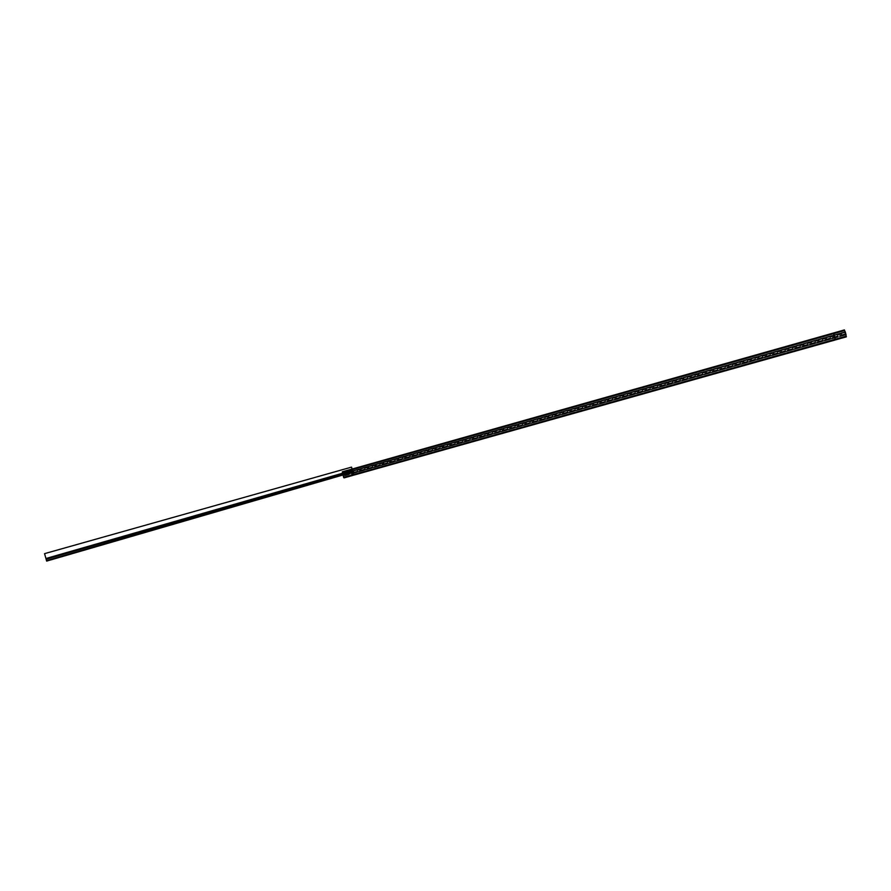 <?xml version="1.0" encoding="UTF-8"?>
<svg xmlns="http://www.w3.org/2000/svg" width="891" height="891" viewBox="0 0 891 891"><rect width="100%" height="100%" fill="white"/><g stroke="black" fill="none" stroke-linecap="round" stroke-linejoin="round"><path stroke-width="0.67" stroke-dasharray="4.46 3.34" d="M353.872 473.856L352.569 474.235L351.5 470.459L352.803 470.08L353.872 473.856M352.346 474.936L835.179 339.293L352.346 474.936L352.502 473.11L834.789 337.388L835.301 339.248L352.346 474.936L352.513 473.065L834.99 337.544L353.226 473.422L352.48 470.782L351.967 471.161L352.713 471.216L353.192 472.932L352.591 473.388L353.226 473.422L835.079 337.889L352.591 473.388L834.889 337.7L352.591 473.388L353.337 472.898L352.847 471.183L834.444 335.406L352.713 471.216L353.192 472.932L834.956 337.355L834.41 335.417L834.99 337.344L353.337 472.898L352.48 470.782L834.277 335.528L351.967 471.161L834.232 334.893L352.079 471.462L350.943 469.98L833.586 333.668L350.943 469.98L833.72 333.635L834.254 335.484L833.53 333.691M845.214 331.686L344.227 473.021L345.017 475.839L846.094 334.916L343.848 475.749L845.693 334.548M845.637 334.337L344.115 475.772L845.849 334.615M344.962 475.516L846.027 334.537L344.962 475.516M845.915 334.259L344.683 475.493L845.915 334.838M845.036 331.73L344.082 473.043L344.884 475.883L344.082 473.043L845.036 331.73L343.269 473.711L845.036 332.22M344.884 475.883L845.949 334.96L344.884 475.883M845.069 331.842L344.115 473.477L845.37 332.343M343.38 474.012L845.136 332.577L343.369 474.023M343.714 473.823L845.136 332.076M845.247 332.443L343.547 473.834M344.015 473.177L845.203 331.797L344.171 473.121M835.379 338.502L833.865 334.303L835.379 338.502M352.502 473.11L834.789 337.344L352.591 473.388L835.079 337.889L353.226 473.422L835.079 337.889L353.337 472.898L352.847 471.183L834.444 335.406L834.99 337.344L353.159 473.11L352.713 471.216L353.192 472.932L352.591 473.388L835.079 337.889L352.591 473.388L353.337 472.898L352.48 470.782L834.232 334.893L351.967 471.161L352.713 471.216L353.192 472.932L834.956 337.355L834.232 334.893L351.967 471.161L352.713 471.216L353.159 473.11L834.889 337.7L834.232 334.893L351.967 471.161L834.176 335.172L352.079 471.462L834.344 335.239L352.591 471.094L834.344 335.239L834.956 337.355L353.192 472.932L834.99 337.544L352.591 473.388L353.337 472.898L352.847 471.183L834.444 335.406L352.713 471.216L353.192 472.932L352.591 473.388L353.226 473.422L352.48 470.782L834.41 335.417L834.956 337.355L353.337 472.898L352.847 471.183L351.967 471.161L834.232 334.893L351.967 471.161L834.344 335.239L352.591 471.094L353.192 472.932L352.713 471.216L353.192 472.932L352.713 471.216L353.192 472.932L352.535 473.065L834.789 337.344L835.123 339.315L834.789 337.388L352.513 473.065L352.892 474.78L352.502 473.11L834.789 337.388L352.502 473.11L352.892 474.78L352.502 473.11L352.892 474.78L352.502 473.11L352.892 474.78L835.301 339.248L834.789 337.344L352.513 473.065L835.079 337.889L834.444 335.406L835.079 337.889L834.344 335.239L352.034 471.439L350.943 469.98M352.335 468.978L354.061 475.037L352.257 475.571M845.459 333.702L343.893 474.936L344.539 477.721L846.339 336.843M344.171 475.415L845.759 334.248L344.026 475.46M833.764 332.933L835.301 339.95M343.859 477.32L846.272 336.163M342.456 472.375L844.69 330.539M844.39 329.926L342.823 471.673L343.737 474.38L845.281 333.067M344.115 473.477L845.303 332.154L344.115 473.477M344.728 475.315L845.949 334.459L344.728 475.315M352.959 472.074L352.58 470.749L351.254 471.094L352.569 470.715L352.959 472.074L351.555 472.141L352.959 472.074L352.468 470.359L351.154 470.738L352.468 470.359L351.154 470.738L352.468 470.359L351.154 470.738L352.468 470.359L352.959 472.074L352.468 470.359L352.959 472.074L352.491 470.437L351.177 470.804L352.491 470.437L352.959 472.074L352.602 470.827L351.288 471.205L352.602 470.827L351.288 471.205L352.602 470.827L352.959 472.074L352.101 469.045L352.959 472.074L352.468 470.359L352.959 472.074L351.644 472.464L352.959 472.074M352.535 473.065L835.079 337.889M344.617 475.181L845.726 334.136L344.617 475.181M835.123 339.315L834.789 337.344L352.513 473.065L353.192 472.932L352.591 471.094L834.344 335.239L834.956 337.355L834.344 335.239L352.068 471.473L834.277 335.528L833.72 333.635L351.488 469.824L833.72 333.635L834.254 335.484L833.72 333.635M351.967 471.161L834.176 335.172L352.034 471.439L351.488 469.824L352.034 471.439L834.277 335.528L352.068 471.473L834.344 335.239L352.068 471.473L351.488 469.824M352.591 473.388L353.337 472.898L352.847 471.183L834.444 335.406L352.591 471.094L834.254 335.484M344.527 474.87L845.626 333.78M352.513 473.065L834.956 337.355L834.344 335.239L352.068 471.473M834.789 337.388L353.159 473.11L834.889 337.7M834.956 337.355L353.159 473.11L352.713 471.216L834.41 335.417L834.956 337.355L834.41 335.417L352.591 471.094L834.41 335.417M353.192 472.932L352.713 471.216L353.192 472.932M351.633 472.408L352.936 472.03L352.558 470.66L351.243 471.038L352.558 470.66L352.936 472.03L352.468 470.381L351.165 470.76L352.468 470.381L352.936 472.03L351.633 472.408M352.892 474.78L835.301 339.248M344.784 475.805L846.049 334.816"/><path stroke-width="1.34" d="M845.693 334.548L845.036 332.22M845.036 331.73L846.094 334.916L845.214 331.675M845.915 334.259L845.915 334.838M846.272 336.163L343.614 477.398L342.3 471.818L844.39 329.926L846.339 336.854L352.257 475.571L350.542 469.49L352.335 468.978M833.53 333.691L350.943 469.98L352.346 474.936L350.943 469.98L352.346 474.936L350.943 469.98L352.346 474.936L350.943 469.98L352.346 474.936L350.943 469.98L833.53 333.691L350.943 469.98L833.53 333.691L350.943 469.98L352.346 474.936L835.123 339.315M846.339 336.843L845.459 333.702M833.764 332.933L835.301 339.95M833.586 333.668L835.179 339.293M343.859 477.32L344.015 477.888L352.257 475.571M844.69 330.539L342.456 472.375M845.281 333.067L844.39 329.926M351.266 471.127L46.098 559.091L46.666 561.096L351.644 472.464L46.666 561.096L351.644 472.464L46.666 561.096L351.644 472.464L46.666 561.096L351.644 472.464L46.666 561.096L351.644 472.464L46.666 561.096L351.644 472.464L46.666 561.096L351.644 472.464L46.666 561.096L351.644 472.464L46.666 561.096L351.644 472.464L46.666 561.096L351.644 472.464L46.666 561.096L351.644 472.464L46.666 561.096L351.644 472.464L46.666 561.096L351.644 472.464L46.666 561.096L351.644 472.464L46.666 561.096L45.931 558.512L46.666 561.096L46.098 559.091L46.666 561.096L46.098 559.091L351.266 471.127L46.087 559.047L46.666 561.096L44.55 553.645L46.666 561.096L46.087 559.047L351.254 471.094M351.555 472.141L46.532 560.628L351.555 472.141M351.154 470.738L45.931 558.512L46.666 561.096L45.931 558.512L351.154 470.738M351.177 470.804L45.942 558.546L46.644 561.029L351.633 472.408L46.644 561.029L351.633 472.408L46.644 561.029L45.942 558.546L351.165 470.76M351.243 471.038L46.065 558.969L351.243 471.038M351.288 471.205L46.132 559.225L351.288 471.205M352.101 469.045L351.555 467.129L44.55 553.645L351.555 467.129L352.101 469.045"/></g></svg>
